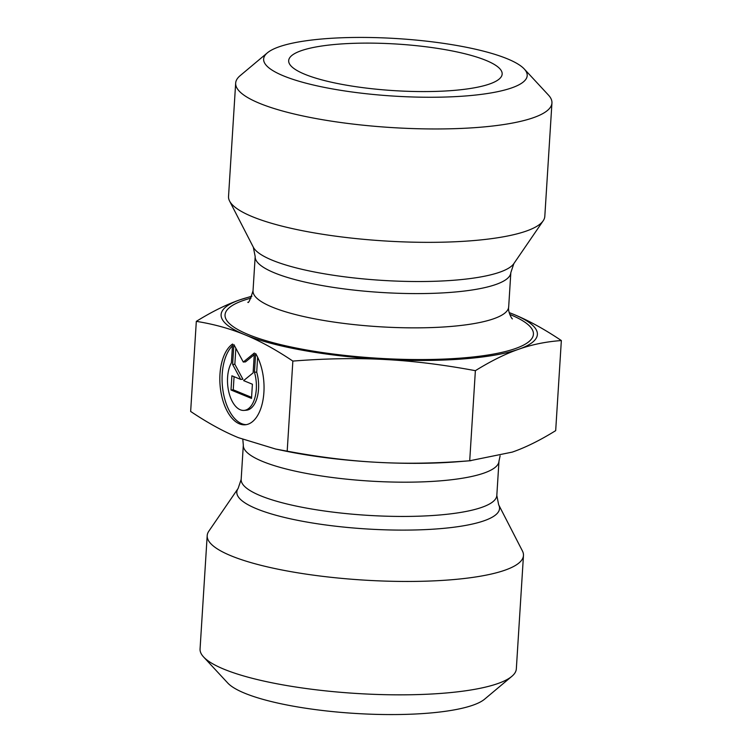 <?xml version="1.0" encoding="UTF-8"?>
<svg xmlns="http://www.w3.org/2000/svg" width="752" height="752" viewBox="0 0 752 752"><rect width="100%" height="100%" fill="white"/><g stroke="black" fill="none" stroke-linecap="round" stroke-linejoin="round"><path stroke-width="1.13" d="M255.642 353.534A41.623 21.949 85.6 0 1 263.294 398.156A41.623 21.949 85.6 0 1 245.114 424.795A41.623 21.949 85.6 0 1 220.759 391.012A41.623 21.949 85.6 0 1 232.575 344.04L231.4 362.774A27.194 14.344 -94.4 0 0 229.134 393.287A27.194 14.344 -94.4 0 0 244.015 410.413A27.194 14.344 -94.4 0 0 254.467 372.268L255.642 353.534M232.471 345.798A41.623 21.949 -94.4 0 0 223.231 392.253A41.623 21.949 -94.4 0 0 246.233 424.654M257.635 357.247L256.705 372.099A27.194 14.344 85.6 0 1 246.252 410.235L244.015 410.413M254.467 372.268L256.705 372.099M252.399 384.225L251.506 398.419L231.005 389.987L231.898 375.793L240.678 379.403L232.612 364.438L233.863 344.566L243.281 362.041L254.364 353.008L253.114 372.879L243.61 380.615L252.399 384.225M254.251 354.747L245.519 361.872L243.281 362.041M235.855 348.27L234.85 364.269L242.915 379.234L240.678 379.403M232.612 364.438L234.85 364.269M234.069 376.686L233.242 389.809L251.572 397.357M231.005 389.987L233.242 389.809M513.484 314.289A158.446 34.564 3.6 0 0 509.198 312.606L513.484 314.289C528.393 320.38 544.354 329.141 561.349 340.553C546.243 341.634 532.049 344.519 518.767 349.219A158.446 34.564 3.6 0 0 513.484 314.289M251.798 296.42A158.446 34.564 3.6 0 0 239.709 299.898A158.446 34.564 3.6 0 0 244.992 334.819A158.446 34.564 3.6 0 0 384.516 359.484A158.446 34.564 3.6 0 0 518.767 349.219C505.485 353.825 491.028 360.979 475.377 370.68C442.994 364.654 412.707 360.922 384.516 359.484C356.335 357.952 325.776 358.488 292.857 361.082C275.862 349.661 259.901 340.91 244.992 334.819C230.084 328.643 213.859 324.15 196.319 321.358C211.97 311.657 226.437 304.504 239.709 299.898L251.892 296.166M551.94 103.015L544.805 216.397A158.446 34.564 -176.4 0 1 543.198 220.768A158.446 34.564 -176.4 0 1 384.498 240.941A158.446 34.564 -176.4 0 1 229.576 201.038A158.446 34.564 -176.4 0 1 228.533 196.498L235.667 83.115A158.446 34.564 3.6 0 0 391.632 127.558A158.446 34.564 3.6 0 0 551.94 103.015A158.446 34.564 3.6 0 0 548.424 95.053L524.266 68.996A132.042 28.802 -176.4 0 1 393.606 96.087A132.042 28.802 -176.4 0 1 267.374 52.837A132.042 28.802 -176.4 0 1 374.562 37.6A132.042 28.802 -176.4 0 1 507.29 58.788A132.042 28.802 -176.4 0 1 524.266 68.996M196.319 321.358L190.651 411.447C207.646 422.859 223.607 431.62 238.516 437.711L275.693 449.047L287.189 451.172C319.572 457.197 349.849 460.929 378.049 462.367A158.446 34.564 -176.4 0 1 283.748 450.73L275.693 449.047M292.857 361.082L287.189 451.172M561.349 340.553L555.681 430.642C540.03 440.343 525.563 447.496 512.291 452.102L469.709 460.769C436.78 463.364 406.23 463.899 378.049 462.367A158.446 34.564 -176.4 0 0 458.156 461.709L470.996 460.675M304.804 74.269A106.953 23.331 -176.4 0 1 288.73 61.739A106.953 23.331 -176.4 0 1 364.344 43.118A106.953 23.331 -176.4 0 1 486.036 60.414A106.953 23.331 -176.4 0 1 501.969 75.162A106.953 23.331 -176.4 0 1 421.609 91.575A106.953 23.331 -176.4 0 1 304.804 74.269M267.374 52.837L240.151 75.661A158.446 34.564 3.6 0 0 235.667 83.115M238.149 488.396L208.802 531.232A158.446 34.564 3.6 0 0 207.195 535.603A158.446 34.564 3.6 0 0 231.09 555.813A158.446 34.564 3.6 0 0 407.763 581.456A158.446 34.564 3.6 0 0 523.467 555.502A158.446 34.564 3.6 0 0 522.424 550.962L498.67 504.78L496.818 495.465A128.084 27.937 -176.4 0 1 403.288 516.445A128.084 27.937 -176.4 0 1 260.474 495.718A128.084 27.937 -176.4 0 1 241.166 479.381L238.149 488.396A131.619 28.708 3.6 0 0 256.667 508.813A131.619 28.708 3.6 0 0 411.541 530.038A131.619 28.708 3.6 0 0 498.67 504.78M475.377 370.68L469.709 460.769M523.467 555.502L516.333 668.885A158.446 34.564 -176.4 0 1 511.849 676.339A158.446 34.564 -176.4 0 1 383.229 694.632A158.446 34.564 -176.4 0 1 223.955 669.195A158.446 34.564 -176.4 0 1 203.576 656.947A158.446 34.564 -176.4 0 1 200.06 648.985L207.195 535.603M203.576 656.947L227.734 683.004A132.042 28.802 3.6 0 0 244.71 693.212A132.042 28.802 3.6 0 0 377.438 714.4A132.042 28.802 3.6 0 0 484.626 699.163L511.849 676.339M251.027 298.121A154.489 33.699 3.6 0 0 276.332 343.542A154.489 33.699 3.6 0 0 478.404 356.354A154.489 33.699 3.6 0 0 510.129 314.552A154.489 33.699 3.6 0 0 509.753 314.392M508.681 306.882A128.084 27.937 -176.4 0 1 379.102 326.725A128.084 27.937 -176.4 0 1 253.029 290.798L255.182 256.535A128.084 27.937 3.6 0 0 381.255 292.462A128.084 27.937 3.6 0 0 510.834 272.619L508.681 306.882C507.703 311.713 511.821 318.961 512.403 318.895M510.834 272.619L513.851 263.604A131.619 28.708 -176.4 0 1 382.016 280.364A131.619 28.708 -176.4 0 1 253.33 247.22L255.182 256.535M242.811 439.412L243.319 445.118A128.084 27.937 3.6 0 0 262.627 461.465A128.084 27.937 3.6 0 0 405.45 482.182A128.084 27.937 3.6 0 0 498.971 461.202L496.818 495.465M247.831 302.248C248.47 303.564 250.209 299.747 253.029 290.798M513.851 263.604L543.198 220.768M253.33 247.22L229.576 201.038M243.319 445.118L241.166 479.381M498.971 461.202L500.108 455.834"/></g></svg>
